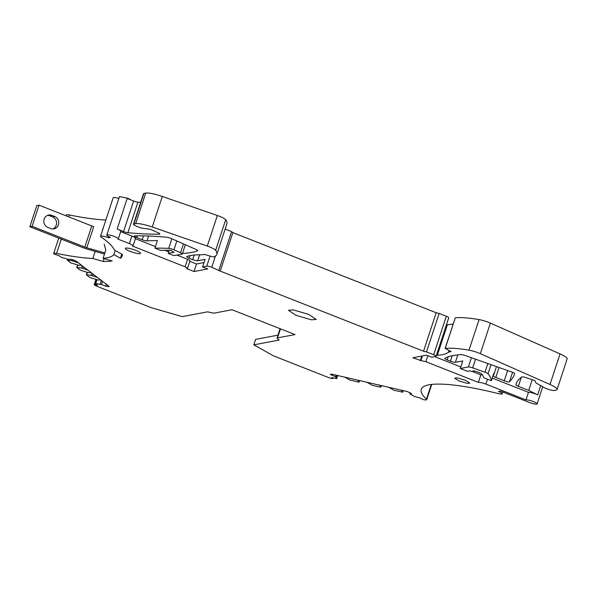 <?xml version="1.0" encoding="UTF-8"?>
<svg xmlns="http://www.w3.org/2000/svg" width="597" height="597" viewBox="0 0 597 597"><rect width="100%" height="100%" fill="white"/><g stroke="black" fill="none" stroke-linecap="round" stroke-linejoin="round"><path stroke-width="0.9" d="M95.617 283.791L95.319 284.702L94.326 284.881A6.03 1.075 -161.8 0 0 95.475 285.59A6.06 1.082 -161.8 0 0 96.811 286.209A6.06 1.082 -161.8 0 0 97.333 286.433A6.06 1.082 -161.8 0 0 97.535 286.508L151.198 307.656L182.219 316.634L207.622 311.843L211.263 312.686A6.463 1.157 -161.8 0 0 214.517 313.052L232.024 309.753L295.015 334.581L277.515 337.88A6.463 1.157 -161.8 0 0 277.105 338.118A6.463 1.157 -161.8 0 0 277.612 338.835L279.209 340.059L253.807 344.85L273.657 355.924L327.328 377.073A6.06 1.082 -161.8 0 0 327.529 377.155A6.06 1.082 -161.8 0 0 328.089 377.364A6.06 1.082 -161.8 0 0 329.768 377.923A6.03 1.075 -161.8 0 0 331.79 378.468L332.917 378.505L331.828 377.565L336.26 378.588M502.778 391.983L502.174 393.811A6.06 1.082 -161.8 0 1 498.331 393.595A121.519 21.701 -161.8 0 0 465.339 386.699A121.519 21.701 -161.8 0 0 458.742 385.707A121.519 21.701 -161.8 0 0 442.743 384.177A121.519 21.701 -161.8 0 0 425.915 385.595A121.519 21.701 -161.8 0 0 421.863 388.162A121.519 21.701 -161.8 0 0 421.258 389.319A121.519 21.701 -161.8 0 0 421.124 389.848A121.519 21.701 -161.8 0 0 426.459 399.199A6.06 1.082 -161.8 0 1 426.721 399.684A6.06 1.082 -161.8 0 1 423.221 399.557L419.781 397.848L414.467 396.512L409.915 393.923L410.311 392.736M502.174 393.811A6.06 1.082 -161.8 0 0 498.517 391.52L500.607 391.125L529.248 402.415A6.06 1.082 -161.8 0 0 537.091 403.908A6.06 1.082 -161.8 0 0 535.181 402.393A6.06 1.082 -161.8 0 0 525.972 399.9L485.883 384.102A6.06 1.082 -161.8 0 0 478.421 382.378A6.06 1.082 -161.8 0 0 478.369 382.393L425.877 361.7L420.9 360.558L422.415 355.954M436.108 356.267A4.037 0.724 -161.8 0 0 433.668 354.745L426.504 351.924L439.161 313.432L446.317 316.253A4.037 0.724 -161.8 0 1 448.757 317.776L436.108 356.267A4.037 0.724 -161.8 0 1 435.847 356.416L431.661 357.207L426.527 355.178L412.848 357.76L420.9 360.558M426.504 351.924L423.519 351.23L220.218 271.105L211.748 267.284A4.037 0.724 -161.8 0 0 206.771 266.135L202.584 266.926L205.062 259.374L197.667 260.77A4.037 0.724 -161.8 0 1 192.697 259.62L189.115 258.21A4.037 0.724 -161.8 0 1 186.674 256.688A4.037 0.724 -161.8 0 1 186.801 256.576A121.116 21.626 -161.8 0 1 201.771 254.822L204.144 254.374L213.293 256.986A80.744 14.418 -161.8 0 0 216.83 254.374A80.744 14.418 -161.8 0 0 215.636 250.307A10.5 1.873 -161.8 0 0 207.278 246.068L152.25 227.009A16.149 2.881 -161.8 0 0 135.683 223.659L133.87 224.002A6.06 1.082 -161.8 0 0 133.489 224.226A6.06 1.082 -161.8 0 0 137.146 226.509L139.049 227.256A4.037 0.724 -161.8 0 0 143.541 228.427L150.325 229.248L158.205 232.793A4.037 0.724 -161.8 0 1 159.899 234.009A4.037 0.724 -161.8 0 1 159.354 234.181A322.984 57.678 -161.8 0 1 127.87 232.726A4.037 0.724 -161.8 0 1 123.572 231.569L117.131 229.032A6.06 1.082 -161.8 0 1 120.788 231.315L118.31 238.86A6.06 1.082 -161.8 0 0 114.646 236.576A6.06 1.082 -161.8 0 0 106.803 235.084A6.06 1.082 -161.8 0 0 110.46 237.367L108.37 237.763A6.06 1.082 -161.8 0 0 100.52 236.263A6.06 1.082 -161.8 0 0 101.184 237.076C108.527 242.136 112.893 246.434 114.296 249.956L122.422 254.531A129.594 23.141 -161.8 0 1 122.206 255.882A129.594 23.141 -161.8 0 1 122.057 256.27A129.594 23.141 -161.8 0 1 120.415 258.255L121.758 254.158M187.279 268.486L187.219 267.881L187.279 268.486L186.63 268.605L194.04 271.523L207.719 268.948L202.584 266.926M187.219 267.881L185.1 266.807L187.577 259.262L176.951 255.076M120.684 231.651L131.862 236.054A6.06 1.082 -161.8 0 1 135.519 238.337L133.041 245.889A6.06 1.082 -161.8 0 1 132.653 246.113A6.06 1.082 -161.8 0 1 132.601 246.121L185.1 266.807M133.041 245.889A6.06 1.082 -161.8 0 0 129.377 243.598L117.922 239.091A6.06 1.082 -161.8 0 0 118.31 238.86M61.29 239.121L56.588 253.427C70.983 256.359 83.073 258.046 92.834 258.494L103.184 261.464A129.594 23.141 -161.8 0 0 109.012 261.292A129.594 23.141 -161.8 0 0 112.176 260.979L103.072 258.367C108.706 257.859 112.311 256.598 113.885 254.576L120.415 258.255M56.588 253.427A6.06 1.082 -161.8 0 0 53.7 253.427A6.06 1.082 -161.8 0 0 54.2 254.121L58.849 255.606L61.573 257.434L68.856 259.501L70.483 259.195L72.856 259.747L75.894 260.941L109.244 286.508L105.684 286.179L106.318 284.262M96.953 279.747L95.692 283.582L101.505 284.538L105.684 286.179M95.692 283.582L97.445 285.187L95.319 284.702M409.915 393.923L411.549 393.617L407.467 391.617L331.477 374.088L330.29 374.312L335.514 376.759L336.715 378.573L337.715 375.528L336.715 378.602M457.347 377.946L465.63 380.379L469.802 383.125L467.108 383.334L458.824 380.893L454.653 378.147L457.347 377.946M140.452 253.053A7.97 1.425 -161.8 0 0 132.668 249.277A7.97 1.425 -161.8 0 0 125.355 248.367A7.97 1.425 -161.8 0 0 125.407 248.658A7.97 1.425 -161.8 0 0 133.191 252.434A7.97 1.425 -161.8 0 0 140.504 253.344A7.97 1.425 -161.8 0 0 140.452 253.053M293.351 309.903L308.582 314.38L316.246 319.432L311.298 319.805L296.067 315.328L288.403 310.276L293.351 309.903M540.703 385.602L537.666 394.841A6.06 1.082 -161.8 0 0 528.449 392.356L525.972 399.9M528.449 392.356L492.249 378.088M482.48 374.894A6.06 1.082 -161.8 0 0 480.898 374.834A6.06 1.082 -161.8 0 0 480.854 374.841L478.369 382.393M108.057 286.724L108.355 285.821M101.505 284.538L102.55 281.374M100.102 284.209L101.341 280.448M480.854 374.841L472.287 371.468M460.802 366.946L434.661 356.64M537.666 394.841L528.718 390.431L518.338 386.334A4.037 0.724 -161.8 0 1 515.898 384.826A322.984 57.678 -161.8 0 1 516.189 383.759A322.984 57.678 -161.8 0 1 521.965 376.923A4.037 0.724 -161.8 0 1 524.427 377.147A2.425 0.433 -161.8 0 1 525.397 377.431L533.8 380.229L535.211 380.961L535.643 382.423A6.06 1.082 -161.8 0 0 536.897 383.461L544.255 387.602A6.06 1.082 -161.8 0 0 546.658 388.714A6.06 1.082 -161.8 0 0 554.12 390.438L556.076 390.072A16.149 2.881 -161.8 0 0 557.098 389.468A16.149 2.881 -161.8 0 0 549.994 384.475L480.339 353.67A10.5 1.873 -161.8 0 0 469.011 350.163A80.744 14.418 -161.8 0 0 445.243 348.402L451.078 351.596L448.601 352.103A121.116 21.626 -161.8 0 1 437.317 355.305A4.037 0.724 -161.8 0 1 436.437 355.245M493.353 375.909A161.488 28.835 -161.8 0 0 493.607 375.289A161.488 28.835 -161.8 0 0 493.861 373.192L491.376 380.737L483.66 377.7A121.116 21.626 -161.8 0 0 482.137 374.356A6.06 1.082 -161.8 0 0 473.175 370.767A4.843 0.866 -161.8 0 1 473.54 371.297A4.843 0.866 -161.8 0 1 469.63 370.901L467.451 371.312L460.294 368.491L462.779 360.946L455.377 362.334A4.037 0.724 -161.8 0 1 450.407 361.192L447.198 359.924A4.037 0.724 -161.8 0 1 444.758 358.401A4.037 0.724 -161.8 0 1 444.84 358.312A189.98 33.925 -161.8 0 1 461.138 354.618A4.037 0.724 -161.8 0 1 465.264 355.528L511.577 371.961A4.037 0.724 -161.8 0 1 514.696 373.737L514.696 373.737A610.53 109.027 -161.8 0 1 509.435 381.834A4.037 0.724 -161.8 0 1 504.241 380.782L495.794 377.453A4.037 0.724 -161.8 0 1 493.353 375.923A4.037 0.724 -161.8 0 0 493.353 375.923M446.489 324.678A4.037 0.724 -161.8 0 0 447.369 324.738A121.116 21.626 -161.8 0 0 453.16 323.962M557.098 389.468L567.15 358.901A16.149 2.881 -161.8 0 0 560.038 353.909L490.383 323.104A10.5 1.873 -161.8 0 0 479.063 319.596A80.744 14.418 -161.8 0 0 455.295 317.835L445.101 348.469M135.4 238.696L155.436 246.591M164.839 250.3L168.705 251.822M189.704 260.337L189.764 260.934L189.704 260.337L187.577 259.262M204.017 262.568L196.517 263.978L189.831 261.344M169.212 250.173A4.037 0.724 -161.8 0 0 169.22 250.173L168.22 253.382L174.1 252.27A5.246 0.94 18.2 0 1 172.361 251.374A5.246 0.94 18.2 0 1 171.682 250.688A2.948 0.522 -161.8 0 0 170.235 250.3A2.948 0.522 -161.8 0 0 169.175 250.173L160.72 250.419L154.929 248.143L157.407 240.591A403.729 72.095 -161.8 0 0 147.011 240.897A4.037 0.724 -161.8 0 1 142.22 239.733L136.72 237.561A4.037 0.724 -161.8 0 1 134.28 236.039A4.037 0.724 -161.8 0 1 134.795 235.867A289.388 51.678 -161.8 0 1 166.675 237.248A4.037 0.724 -161.8 0 1 171.593 238.666L195.906 249.374A4.037 0.724 -161.8 0 1 197.704 250.628A4.037 0.724 -161.8 0 1 197.577 250.74A189.98 33.925 -161.8 0 1 182.458 253.471M400.751 390.065L402.065 390.819L402.647 392.162L394.027 390.289L388.64 387.274M402.647 392.184L403.162 390.625L402.647 392.162L402.191 392.169M357.125 380.005L358.439 380.752L359.021 382.095L358.566 382.11L349.521 379.908L345.014 377.214M359.028 382.125L359.536 380.565L359.021 382.095L358.566 382.11M378.938 385.035L380.252 385.781L380.834 387.132L380.379 387.14L372.222 385.259L366.827 382.244M380.841 387.154L381.349 385.595L380.834 387.132L380.379 387.14M449.123 350.514L448.601 352.103M491.376 380.737A161.488 28.835 -161.8 0 0 488.018 373.767A4.037 0.724 -161.8 0 0 484.973 372.215L472.682 367.856A4.037 0.724 -161.8 0 0 468.391 366.961L460.294 368.491M117.131 229.032L127.183 198.465L133.624 201.002A4.037 0.724 -161.8 0 0 137.914 202.159A322.984 57.678 -161.8 0 0 140.661 202.398M185.339 244.718L182.301 253.964A4.037 0.724 -161.8 0 1 182.048 254.113L173.951 255.635L168.22 253.382M78.423 262.881L71.879 260.688L72.237 259.598M73.289 261.008L73.61 260.038M71.879 260.688L67.215 260.083L70.856 262.919L78.923 265.329L81.513 265.247M87.998 270.217L81.453 268.023L82.192 265.769M82.856 268.351L83.401 266.695M81.453 268.023L76.789 267.426L80.431 270.262L88.498 272.672L91.08 272.583M97.565 277.553L91.028 275.366L91.766 273.105M92.431 275.687L92.975 274.038M91.028 275.366L86.356 274.762L90.005 277.598L98.065 280.008L100.654 279.918M87.035 269.993L87.169 269.583M77.461 262.658L77.595 262.247M96.61 277.336L96.744 276.926M402.065 390.819L402.199 390.401M358.439 380.752L358.573 380.341M380.252 385.781L380.386 385.371M182.301 253.964A4.037 0.724 -161.8 0 0 180.533 252.718L173.936 249.792A4.037 0.724 -161.8 0 0 168.72 248.345A403.729 72.095 -161.8 0 0 154.929 248.143M130.653 199.831A6.06 1.082 -161.8 0 0 127.303 198.085L119.46 196.592L106.803 235.084M253.807 344.85L255.606 339.372L277.941 335.163L280.068 328.686M102.885 229.069A121.519 21.701 18.2 0 1 102.512 229.054L102.856 229.158M104.214 244.225L105.803 250.061L103.072 258.367M216.83 254.374L226.875 223.808A80.744 14.418 -161.8 0 0 225.688 219.741A10.5 1.873 -161.8 0 0 217.33 215.502L162.294 196.443A16.149 2.881 -161.8 0 0 145.735 193.092L143.922 193.435A6.06 1.082 -161.8 0 0 143.534 193.659L133.489 224.226M532.24 379.714L528.718 390.431M331.335 375.11L331.656 374.132M335.514 376.759L336.044 375.14M336.126 377.229L336.76 375.312M105.863 220.017A121.519 21.701 18.2 0 1 105.49 220.002A121.519 21.701 18.2 0 1 69.237 214.935A6.06 1.082 -161.8 0 0 66.357 214.935L66.058 215.83M92.834 258.494L95.169 251.389M104.109 258.658L103.184 261.464M113.885 254.576L115.228 250.486M108.744 236.613L108.37 237.763M118.833 198.495A6.06 1.082 -161.8 0 0 113.176 197.771L100.52 236.263M194.04 271.523L196.517 263.978M218.905 270.105L231.561 231.614L225.144 229.084M220.218 271.105L232.867 232.614L231.561 231.614M423.519 351.23L436.176 312.738L232.867 232.614M439.161 313.432L436.176 312.738M420.251 360.678L421.766 356.081M39.029 205.174L32.081 226.308L84.811 247.091A4.037 0.724 -161.8 0 0 86.789 247.762L93.736 226.629A4.037 0.724 -161.8 0 1 91.759 225.957L39.029 205.174L36.798 205.599L29.85 226.733L82.58 247.509A10.5 1.873 -161.8 0 0 87.722 249.255L104.49 254.068M86.789 247.762L104.856 252.949M32.081 226.308L29.85 226.733M47.581 215.36A6.463 6.045 -100.7 0 1 49.626 215.771L52.491 216.898A6.463 6.045 -100.7 0 1 56.566 222.912A6.463 6.045 -100.7 0 1 52.797 228.957M49.626 215.771L51.857 215.345A6.463 6.045 -100.7 0 0 48.678 215.039A6.463 6.045 -100.7 0 0 43.827 220.793A6.463 6.045 -100.7 0 0 47.887 227.42L50.752 228.554A6.463 6.045 -100.7 0 0 53.931 228.86A6.463 6.045 -100.7 0 0 58.782 223.106A6.463 6.045 -100.7 0 0 54.723 216.48L52.491 216.898M51.857 215.345L54.723 216.48M431.303 384.461L426.459 399.199M485.883 384.102L487.488 379.207M199.629 254.807L197.667 260.77M210.054 256.143L206.771 266.135M131.862 236.054L129.377 243.598M280.486 328.85L277.515 337.88M521.285 377.386L518.338 386.334M516.584 382.729L515.898 384.826M447.369 324.738L437.317 355.305M457.832 354.887L455.377 362.334M452.198 355.73L450.407 361.192M448.22 356.797L447.198 359.924M512.562 372.334L509.435 381.834M507.607 370.55L504.241 380.782M499.055 367.521L495.794 377.453M487.831 363.536L484.973 372.215M491.01 364.663L488.018 373.767M475.54 359.178L472.682 367.856M471.429 357.722L468.391 366.961M137.914 202.159L127.87 232.726M133.624 201.002L123.572 231.569M189.95 255.658L189.115 258.21M159.563 233.546L159.354 234.181M148.616 236.009L147.011 240.897M143.496 235.86L142.22 239.733M137.295 235.822L136.72 237.561M67.468 260.061L67.737 259.247M77.043 267.404L77.811 265.075M86.617 274.739L87.378 272.411M183.443 243.882L180.533 252.718M171.861 238.785L168.72 248.345M176.839 240.972L173.936 249.792M143.922 193.435L133.87 224.002M145.735 193.092L135.683 223.659M162.294 196.443L152.25 227.009M217.33 215.502L207.278 246.068M225.688 219.741L215.636 250.307M194.197 255.046L192.697 259.62M455.295 317.835L445.243 348.402M479.063 319.596L469.011 350.163M490.383 323.104L480.339 353.67M560.038 353.909L549.994 384.475M332.91 377.811L332.76 378.274M332.962 377.826L332.798 378.311M95.535 283.724L95.221 284.679M69.237 214.935L68.618 216.838M215.442 256.046L211.748 267.284M446.317 316.253L433.668 354.745M425.877 361.7L427.848 355.7M91.759 225.957L84.811 247.091M96.721 279.695L95.438 283.605M280.194 328.738L277.105 338.118M473.682 370.864L473.54 371.297M67.506 259.195L67.215 260.083M77.58 265.023L76.789 267.426M87.147 272.359L86.356 274.762M496.465 366.595L493.607 375.289M431.743 384.408L426.721 399.684M333.126 377.864L332.917 378.505M95.886 279.456L94.177 284.657M58.73 238.113L53.7 253.427M190.01 260.785L187.533 268.337M542.733 386.752L537.091 403.908"/></g></svg>
